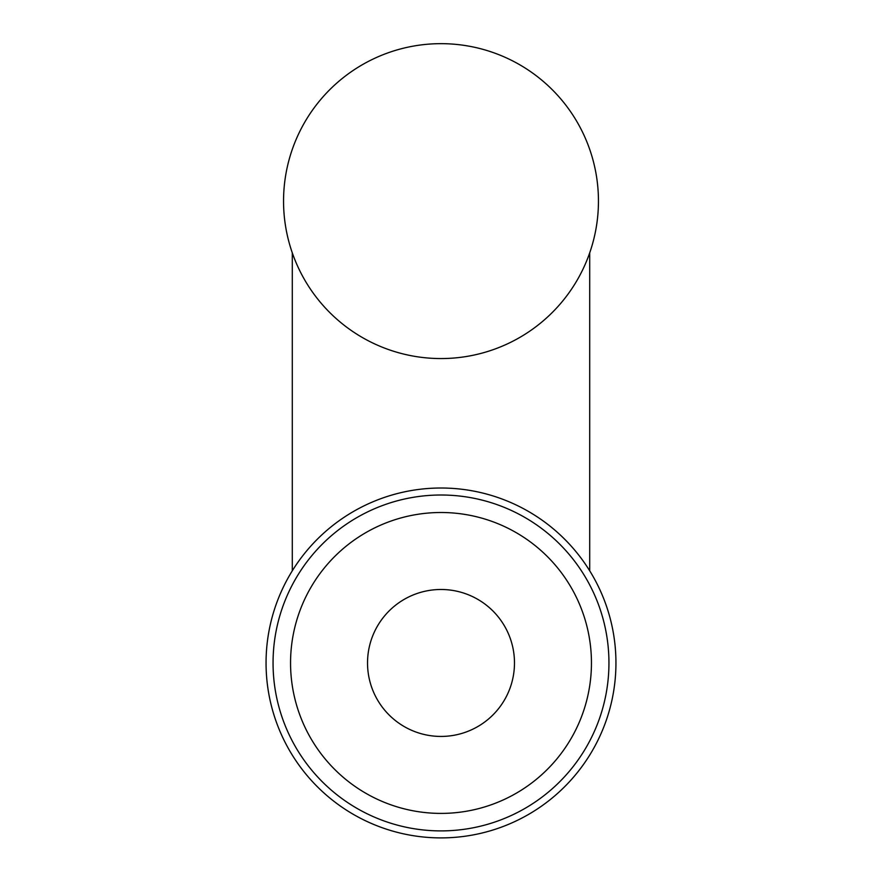 <?xml version="1.0" encoding="UTF-8"?>
<svg xmlns="http://www.w3.org/2000/svg" width="882" height="882" viewBox="0 0 882 882"><rect width="100%" height="100%" fill="white"/><g stroke="black" fill="none" stroke-linecap="round" stroke-linejoin="round"><path stroke-width="1.32" d="M292.295 252.858L292.295 570.797M589.705 252.858L589.705 570.797M598.448 201.107A157.448 157.448 0 0 1 362.27 337.464A157.448 157.448 0 0 1 362.27 64.761A157.448 157.448 0 0 1 598.448 201.107M266.055 662.955A174.945 174.945 0 0 0 528.472 814.461A174.945 174.945 0 0 0 528.472 511.45A174.945 174.945 0 0 0 266.055 662.955M273.056 662.955A167.944 167.944 0 0 0 524.977 808.397A167.944 167.944 0 0 0 524.977 517.514A167.944 167.944 0 0 0 273.056 662.955A167.944 167.944 0 0 0 524.977 808.397A167.944 167.944 0 0 0 524.977 517.514A167.944 167.944 0 0 0 273.056 662.955M367.529 662.955A73.471 73.471 0 0 0 477.735 726.592A73.471 73.471 0 0 0 477.735 599.33A73.471 73.471 0 0 0 367.529 662.955M290.553 662.955A150.447 150.447 0 0 0 516.224 793.249A150.447 150.447 0 0 0 516.224 532.662A150.447 150.447 0 0 0 290.553 662.955"/></g></svg>
